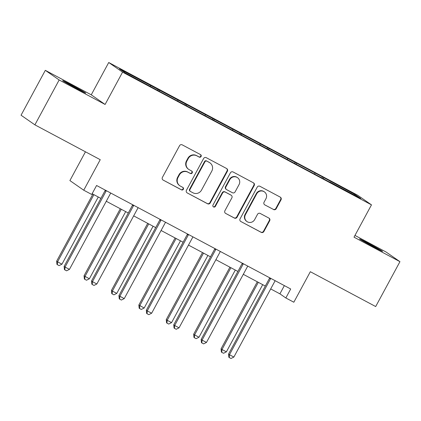 <?xml version="1.0" encoding="UTF-8"?>
<svg xmlns="http://www.w3.org/2000/svg" width="421" height="421" viewBox="0 0 421 421"><rect width="100%" height="100%" fill="white"/><g stroke="black" fill="none" stroke-linecap="round" stroke-linejoin="round"><path stroke-width="0.63" d="M201.091 156.496A1.405 1.368 124.8 0 0 200.549 154.623L182.23 144.856A2.005 1.952 124.8 0 0 179.551 145.698L162.401 177.415A2.005 1.952 124.8 0 0 163.174 180.099L181.493 189.866A1.405 1.368 124.8 0 0 183.367 189.276A1.405 1.368 124.8 0 0 182.825 187.398L180.456 186.135A6.415 6.252 124.8 0 1 177.988 177.551L179.414 174.91A6.415 6.252 124.8 0 1 187.982 172.215L190.355 173.478A1.405 1.368 124.8 0 0 192.229 172.889A1.405 1.368 124.8 0 0 191.687 171.01L189.318 169.747A6.415 6.252 124.8 0 1 186.85 161.164L188.276 158.522A6.415 6.252 124.8 0 1 196.844 155.823L199.217 157.091A1.405 1.368 124.8 0 0 201.091 156.496M188.703 169.368L188.329 169.11A6.415 6.252 124.8 0 1 186.471 160.906L187.903 158.259A6.415 6.252 124.8 0 1 196.47 155.565L198.838 156.828A1.405 1.368 124.8 0 0 200.48 154.586M163.174 180.099L181.119 189.603A1.405 1.368 124.8 0 0 182.756 187.361M179.841 185.761L179.467 185.498A6.415 6.252 124.8 0 1 177.615 177.294L179.041 174.652A6.415 6.252 124.8 0 1 187.608 171.952L189.982 173.215A1.405 1.368 124.8 0 0 191.618 170.973M368.675 243.48A13.067 0.337 28.4 0 0 359.576 238.928A13.067 0.337 28.4 0 0 373.464 246.811A13.067 0.337 28.4 0 0 382.563 251.358A13.067 0.337 28.4 0 0 368.675 243.48M71.802 85.189A13.067 0.337 28.4 0 0 62.703 80.643A13.067 0.337 28.4 0 0 76.59 88.526A13.067 0.337 28.4 0 0 85.689 93.073A13.067 0.337 28.4 0 0 71.802 85.189M34.89 124.848L21.05 115.217L45.315 70.333L59.161 79.964L34.89 124.848L100.24 159.691L83.737 190.208L91.731 194.47L96.583 185.493L290.695 288.99L285.838 297.968L293.832 302.225L310.335 271.708L375.685 306.551L399.95 261.667L386.11 252.037L354.961 235.428M273.534 209.542A2.005 1.952 124.8 0 0 276.213 208.7L281.023 199.801A2.005 1.952 124.8 0 0 280.254 197.117L259.904 186.271A2.005 1.952 124.8 0 0 257.231 187.113L240.081 218.831A2.005 1.952 124.8 0 0 240.849 221.514L261.199 232.36A2.005 1.952 124.8 0 0 263.872 231.518L269.687 220.767A2.005 1.952 124.8 0 0 268.914 218.089L260.21 213.447A2.005 1.952 124.8 0 0 257.531 214.289L254.647 219.62A5.362 5.226 124.8 0 1 246.974 221.562A5.362 5.226 124.8 0 1 245.422 214.699L256.715 193.818A5.362 5.226 124.8 0 1 264.388 191.876A5.362 5.226 124.8 0 1 265.94 198.738L264.056 202.217A2.005 1.952 124.8 0 0 264.83 204.901L273.161 209.279A2.005 1.952 124.8 0 0 275.839 208.437L280.649 199.538A2.005 1.952 124.8 0 0 280.249 197.117M59.161 79.964L105.097 104.461L122.569 72.144L371.485 204.859L354.014 237.176L399.95 261.667M227.398 171.21A2.005 1.952 124.8 0 0 226.63 168.526L206.279 157.68A2.005 1.952 124.8 0 0 203.606 158.522L186.456 190.239A2.005 1.952 124.8 0 0 187.224 192.923L207.574 203.769A2.005 1.952 124.8 0 0 210.247 202.927L227.398 171.21L227.024 170.947A2.005 1.952 124.8 0 0 226.624 168.526M233.092 171.973L253.442 182.825A2.005 1.952 124.8 0 1 254.21 185.503L237.06 217.225A2.005 1.952 124.8 0 1 234.386 218.067L225.677 213.426A2.005 1.952 124.8 0 1 224.903 210.742L231.86 197.881A2.005 1.952 124.8 0 0 231.087 195.197L225.314 192.118A2.005 1.952 124.8 0 0 222.635 192.96L215.394 206.353A1.405 1.368 124.8 0 1 213.384 206.858A1.405 1.368 124.8 0 1 212.979 205.064L230.419 172.815A2.005 1.952 124.8 0 1 233.092 171.973M329.543 182.056L157.712 90.441L125.369 72.991L119.453 68.876L322.502 176.931L354.845 194.381L360.76 198.496L329.664 181.919M122.569 72.144L108.729 62.508L357.645 195.228L371.485 204.859M314.729 173.952L314.971 173.12M296.058 164.201L296.352 163.19M287.327 159.343L287.569 158.512M268.656 149.592L268.945 148.581M259.92 144.729L260.162 143.898M241.249 134.978L241.543 133.973M232.518 130.121L232.76 129.289M213.847 120.369L214.136 119.359M205.116 115.512L205.353 114.675M186.44 105.76L186.735 104.75M177.709 100.898L177.951 100.066M159.038 91.146L159.333 90.136M150.308 86.289L150.55 85.452M85.452 151.807L69.897 180.577L83.737 190.208M105.097 104.461L91.252 94.825L45.315 70.333M91.252 94.825L108.729 62.508M270.698 288.927L279.912 293.842L285.838 297.968M92.136 193.723L100.887 198.386M106.276 201.264L128.289 213M133.683 215.873L155.696 227.608M161.085 230.487L183.098 242.222M188.487 245.096L210.5 256.831M215.894 259.704L237.907 271.445M243.296 274.318L265.309 286.054M284.359 285.612L279.912 293.842M323.46 178.814L323.754 177.804M354.845 194.381L353.893 194.834M157.517 90.304L158.08 89.263M184.919 104.913L185.482 103.876M212.326 119.527L212.884 118.485M239.728 134.136L240.291 133.099M267.13 148.75L267.693 147.708M294.537 163.359L295.095 162.322M321.939 177.972L322.502 176.931M187.224 192.923L207.2 203.511A2.005 1.952 124.8 0 0 209.874 202.669L227.024 170.947M206.843 161.159A1.405 1.368 124.8 0 0 204.969 161.748L189.918 189.587A1.405 1.368 124.8 0 0 190.455 191.466L192.955 192.797A6.415 6.252 124.8 0 0 201.522 190.103L211.816 171.068A6.415 6.252 124.8 0 0 209.342 162.49L206.469 160.896A1.405 1.368 124.8 0 0 204.595 161.485L204.969 161.748M190.324 191.387L189.95 191.123A1.405 1.368 124.8 0 1 189.539 189.329L204.595 161.485M209.958 162.864L209.584 162.606A6.415 6.252 124.8 0 0 208.969 162.227L209.342 162.49M206.469 160.896L208.969 162.227M225.677 213.426L234.013 217.804A2.005 1.952 124.8 0 0 236.686 216.962L253.837 185.245A2.005 1.952 124.8 0 0 253.437 182.819M231.282 195.312L230.908 195.055A2.005 1.952 124.8 0 0 230.713 194.934L224.94 191.855A2.005 1.952 124.8 0 0 222.262 192.697L215.02 206.09L215.394 206.353M213.21 206.716A1.405 1.368 124.8 0 0 215.02 206.09M239.081 184.53A5.362 5.226 124.8 0 0 237.528 177.673A5.362 5.226 124.8 0 0 229.855 179.609L225.877 186.966A2.005 1.952 124.8 0 0 226.645 189.65L232.424 192.729A2.005 1.952 124.8 0 0 235.102 191.887L239.081 184.53M237.528 177.673L237.155 177.409A5.362 5.226 124.8 0 0 229.482 179.351L229.855 179.609M226.456 189.534L226.082 189.271A2.005 1.952 124.8 0 1 225.503 186.708L229.482 179.351M264.83 204.901L273.161 209.279M264.388 191.876L264.014 191.618A5.362 5.226 124.8 0 0 256.342 193.56L256.715 193.818M246.974 221.562L246.601 221.299A5.362 5.226 124.8 0 1 245.048 214.442L256.342 193.56M240.849 221.514L260.825 232.103A2.005 1.952 124.8 0 0 263.499 231.261L269.314 220.509A2.005 1.952 124.8 0 0 268.914 218.089M92.894 194.128L56.635 261.188L57.566 261.841L61.961 264.178L98.282 197.002M93.894 194.66L57.566 261.841L57.345 264.677L56.972 264.42L56.635 261.188M61.961 264.178L59.098 265.614L57.345 264.677M106.013 191.287L105.082 190.634L64.113 266.393L65.05 267.046L106.013 191.287A2.042 1.989 124.8 0 0 106.234 190.639M69.444 269.387L66.581 270.824L64.823 269.887L65.05 267.046L69.444 269.387L110.407 193.628A2.042 1.989 124.8 0 1 110.823 193.086M105.082 190.634A2.042 1.989 124.8 0 0 105.271 190.129M64.823 269.887L64.45 269.624L64.113 266.393M120.295 208.737L84.037 275.797L89.363 278.791L125.69 211.61M121.295 209.269L84.974 276.45L84.747 279.291L84.374 279.028L84.037 275.797M89.363 278.791L86.505 280.228L84.747 279.291M147.703 223.351L111.439 290.411L112.375 291.058L116.77 293.4L153.091 226.224M148.702 223.883L112.375 291.058L112.149 293.9L111.776 293.642L111.439 290.411M116.77 293.4L113.907 294.837L112.149 293.9M133.42 205.895L132.483 205.243L91.52 281.007L92.457 281.654L133.42 205.895A2.042 1.989 124.8 0 0 133.641 205.253M96.846 283.996L93.988 285.433L92.231 284.496L92.457 281.654L96.846 283.996L137.809 208.237A2.042 1.989 124.8 0 1 138.225 207.7M132.483 205.243A2.042 1.989 124.8 0 0 132.678 204.738M92.231 284.496L91.857 284.238L91.52 281.007M160.822 220.509L159.885 219.857L118.922 295.616L119.859 296.268L160.822 220.509A2.042 1.989 124.8 0 0 161.043 219.862M124.248 298.61L121.39 300.047L119.632 299.11L119.859 296.268L124.248 298.61L165.216 222.846A2.042 1.989 124.8 0 1 165.632 222.309M159.885 219.857A2.042 1.989 124.8 0 0 160.08 219.352M119.632 299.11L119.259 298.847L118.922 295.616M175.104 237.96L138.846 305.02L144.171 308.014L180.493 240.833M176.104 238.491L139.783 305.672L139.556 308.514L139.183 308.251L138.846 305.02M144.171 308.014L141.314 309.451L139.556 308.514M188.224 235.118L187.292 234.465L146.329 310.23L147.261 310.877L188.224 235.118A2.042 1.989 124.8 0 0 188.445 234.476M151.655 313.219L148.792 314.655L147.04 313.719L147.261 310.877L151.655 313.219L192.618 237.46A2.042 1.989 124.8 0 1 193.034 236.923M187.292 234.465A2.042 1.989 124.8 0 0 187.482 233.96M147.04 313.719L146.661 313.461L146.329 310.23M202.506 252.568L166.248 319.634L167.184 320.281L171.573 322.623L207.9 255.447M203.506 253.105L167.184 320.281L166.958 323.123L166.584 322.865L166.248 319.634M171.573 322.623L168.716 324.059L166.958 323.123M215.631 249.727L214.694 249.079L173.731 324.838L174.668 325.491L215.631 249.727A2.042 1.989 124.8 0 0 215.852 249.085M179.057 327.833L176.199 329.269L174.441 328.333L174.668 325.491L179.057 327.833L220.02 252.068A2.042 1.989 124.8 0 1 220.441 251.532M214.694 249.079A2.042 1.989 124.8 0 0 214.889 248.574M174.441 328.333L174.068 328.07L173.731 324.838M229.913 267.182L193.655 334.242L194.586 334.895L198.98 337.237L235.302 270.056M230.913 267.714L194.586 334.895L194.36 337.737L193.986 337.474L193.655 334.242M198.98 337.237L196.118 338.673L194.36 337.737M243.033 264.341L242.096 263.688L201.133 339.452L202.069 340.1L243.033 264.341A2.042 1.989 124.8 0 0 243.254 263.699M206.464 342.441L203.601 343.878L201.843 342.941L202.069 340.1L206.464 342.441L247.427 266.682A2.042 1.989 124.8 0 1 247.843 266.14M242.096 263.688A2.042 1.989 124.8 0 0 242.291 263.183M201.843 342.941L201.47 342.683L201.133 339.452M257.315 281.791L221.057 348.856L221.993 349.504L226.382 351.845L262.704 284.67M258.315 282.328L221.993 349.504L221.767 352.345L221.393 352.088L221.057 348.856M226.382 351.845L223.525 353.282L221.767 352.345M270.435 278.949L269.503 278.302L228.54 354.061L229.471 354.714L270.435 278.949A2.042 1.989 124.8 0 0 270.661 278.307M233.865 357.055L231.003 358.492L229.25 357.555L229.471 354.714L233.865 357.055L274.829 281.291A2.042 1.989 124.8 0 1 275.245 280.754M269.503 278.302A2.042 1.989 124.8 0 0 269.698 277.797M229.25 357.555L228.877 357.292L228.54 354.061M196.47 155.565L196.844 155.823M187.903 158.259L188.276 158.522M186.471 160.906L186.85 161.164M189.982 173.215L190.355 173.478M187.608 171.952L187.982 172.215M179.041 174.652L179.414 174.91M177.615 177.294L177.988 177.551M181.119 189.603L181.493 189.866M198.838 156.828L199.217 157.091M209.874 202.669L210.247 202.927M207.2 203.511L207.574 203.769M189.539 189.329L189.918 189.587M253.837 185.245L254.21 185.503M236.686 216.962L237.06 217.225M234.013 217.804L234.386 218.067M230.713 194.934L231.087 195.197M224.94 191.855L225.314 192.118M222.262 192.697L222.635 192.96M225.503 186.708L225.877 186.966M245.048 214.442L245.422 214.699M269.314 220.509L269.687 220.767M263.499 231.261L263.872 231.518M260.825 232.103L261.199 232.36M280.649 199.538L281.023 199.801M275.839 208.437L276.213 208.7"/></g></svg>
